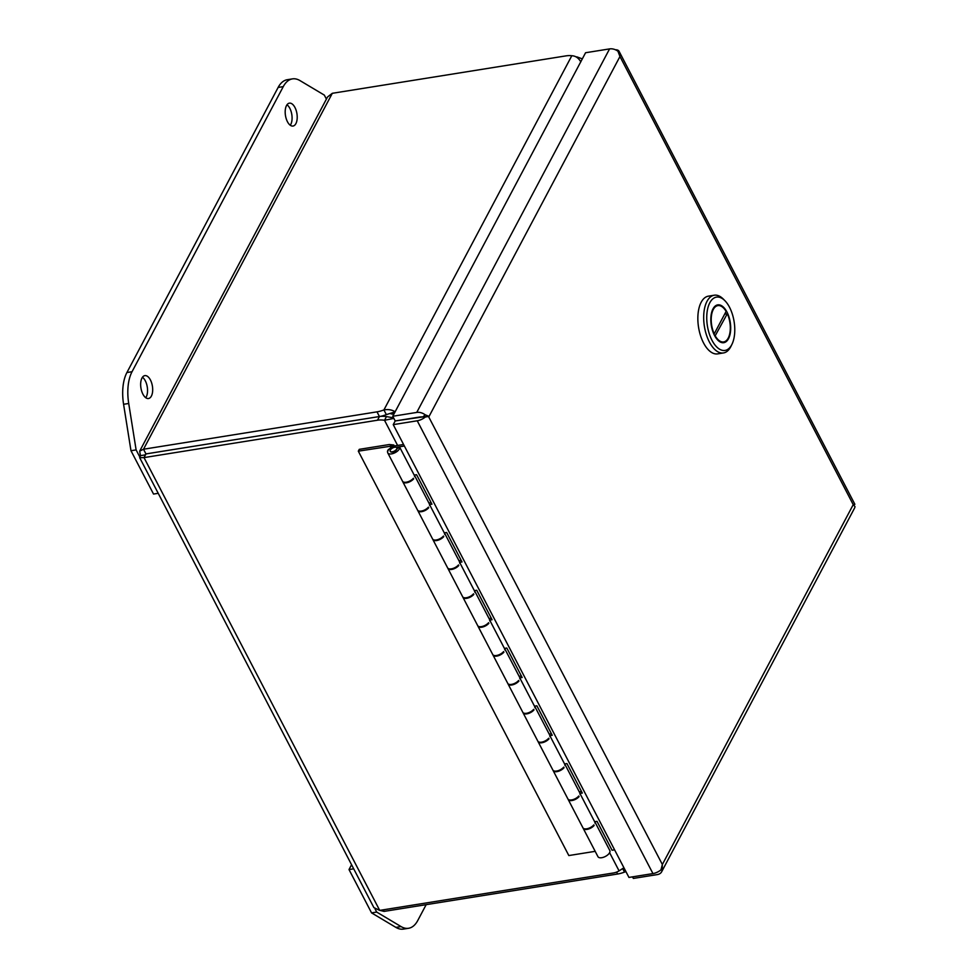 <?xml version="1.0" encoding="UTF-8"?>
<svg xmlns="http://www.w3.org/2000/svg" width="978" height="978" viewBox="0 0 978 978"><rect width="100%" height="100%" fill="white"/><g stroke="black" fill="none" stroke-linecap="round" stroke-linejoin="round"><path stroke-width="1.47" d="M714.233 295.222L708.402 296.163A29.23 14.646 80.9 0 0 701.177 302.263A29.23 14.646 80.9 0 0 700.517 335.576A29.23 14.646 80.9 0 0 717.644 353.877L723.475 352.948A29.23 14.646 -99.1 0 1 706.348 334.635A29.23 14.646 -99.1 0 1 707.008 301.322A29.23 14.646 -99.1 0 1 714.233 295.222A29.23 14.646 -99.1 0 1 723.463 299.219L725.016 300.808A27.005 13.533 -99.1 0 1 731.972 344.28A27.005 13.533 -99.1 0 1 731.703 344.806A27.005 13.533 -99.1 0 1 711.996 340.307A27.005 13.533 -99.1 0 1 709.808 302.752A27.005 13.533 -99.1 0 1 725.016 300.808M731.972 344.28L730.994 346.273A29.23 14.646 -99.1 0 1 730.7 346.848A29.23 14.646 -99.1 0 1 723.475 352.948M728.512 338.681A19.144 9.584 80.9 0 0 728.952 316.872A19.144 9.584 80.9 0 0 717.73 304.879A19.144 9.584 80.9 0 0 712.999 308.877A19.144 9.584 80.9 0 0 712.571 330.698A19.144 9.584 80.9 0 0 723.781 342.679A19.144 9.584 80.9 0 0 728.512 338.681M716.654 305.808A19.144 9.584 80.9 0 0 715.896 305.576M713.304 309.451A18.399 9.218 -99.1 0 1 717.852 305.613A18.399 9.218 -99.1 0 1 726.116 311.395L714.209 333.853A18.399 9.218 -99.1 0 1 713.304 309.451M721.825 342.606A19.144 9.584 80.9 0 0 722.473 342.141M724.661 314.134L727.314 313.718L714.942 336.236M727.314 313.718A18.399 9.218 -99.1 0 1 723.671 341.945A18.399 9.218 -99.1 0 1 715.407 336.163M383.278 909.821L384.097 911.398L379.88 910.371M139.671 457.68L373.889 907.608L379.709 910.396L143.998 457.606L139.683 457.68L140.441 455.65L139.683 451.139L143.509 449.232L145.954 453.914L143.998 457.606L377.496 420.21A20.844 15.025 27.9 0 1 384.513 420.283L386.469 416.604A20.844 15.025 -152.1 0 0 379.44 416.53L145.954 453.926L145.575 454.831M377.496 420.21L379.44 416.53A20.844 9.976 -27.5 0 0 386.347 414.623L383.914 409.941A20.844 9.976 152.5 0 1 377.007 411.848L143.509 449.232L332.312 93.301L327.532 96.981L139.683 451.139M576.971 57.445L577.228 56.981A20.844 15.025 -152.1 0 0 575.92 56.797M384.097 911.398L617.595 874.014A20.844 9.976 -27.5 0 0 624.502 872.107L622.766 868.757M140.441 455.65L144.854 454.941M609.612 852.682L619.074 870.872A20.844 15.025 27.9 0 1 613.206 873.012L379.709 910.396M332.312 93.301L565.81 55.905A20.844 9.976 152.5 0 1 571.8 55.746L383.914 409.941C388.132 409.122 391.897 409.745 395.198 411.811M577.228 56.981L582.326 58.888M625.908 871.581L624.502 872.107M619.074 870.872L623.915 867.755M393.865 418.401L384.513 420.283L397.606 445.43M580.81 61.895C578.548 57.922 575.541 55.868 571.8 55.746M377.007 411.848L379.44 416.53L145.954 453.914M386.469 416.604L392.202 417.606M386.347 414.623L395.088 411.86M390.87 413.816A20.844 12.677 65.1 0 0 392.056 414.024L394.562 412.85M393.841 414.22L392.056 414.024M150.429 379.977A11.589 5.807 80.9 0 0 144.842 375.625A11.589 5.807 80.9 0 0 140.746 382.471A11.589 5.807 80.9 0 0 142.91 394.171A11.589 5.807 80.9 0 0 148.497 398.523A11.589 5.807 80.9 0 0 152.592 391.677A11.589 5.807 80.9 0 0 150.429 379.977M145.746 397.716A11.589 5.807 80.9 0 0 145.294 380.797A11.589 5.807 80.9 0 0 142.458 377.251M294.965 107.507A11.589 5.807 80.9 0 0 289.366 103.155A11.589 5.807 80.9 0 0 285.283 110.001A11.589 5.807 80.9 0 0 287.434 121.7A11.589 5.807 80.9 0 0 293.033 126.04A11.589 5.807 80.9 0 0 297.116 119.194A11.589 5.807 80.9 0 0 294.965 107.507M290.27 125.245A11.589 5.807 80.9 0 0 289.83 108.326A11.589 5.807 80.9 0 0 286.994 104.78M139.683 456.775L136.113 449.904L128.717 403.474A37.091 18.582 -99.1 0 1 132.042 371.713L283.265 86.626A37.091 18.582 -99.1 0 1 292.434 78.888A37.091 18.582 -99.1 0 1 299.989 80.599L324.317 95.098L326.407 99.108M292.434 78.888L287.3 79.707A37.091 18.582 80.9 0 0 278.131 87.445L126.908 372.545A37.091 18.582 80.9 0 0 123.583 404.293L130.979 450.724L136.113 449.904M130.979 450.724L153.534 494.061L158.216 493.303M426.163 904.662L417.74 920.542A37.091 18.582 -99.1 0 1 408.572 928.281A37.091 18.582 -99.1 0 1 401.029 926.569L376.701 912.071L375.112 909.039M353.694 868.819L349.012 869.564L371.567 912.89L376.701 912.071M371.567 912.89L395.894 927.389A37.091 18.582 80.9 0 0 403.437 929.1L408.572 928.281M351.579 864.723L349.012 869.564M387.765 452.887L402.496 481.188A6.675 3.191 -27.5 0 0 406.249 482.203A6.675 3.191 -27.5 0 0 413.376 478.279L413.682 478.853A6.675 3.191 152.5 0 1 406.555 482.777A6.675 3.191 152.5 0 1 402.789 481.775L417.533 510.076A6.675 3.191 -27.5 0 0 421.286 511.078A6.675 3.191 -27.5 0 0 428.413 507.154L428.719 507.741A6.675 3.191 152.5 0 1 421.591 511.665A6.675 3.191 152.5 0 1 417.826 510.65L432.569 538.964A6.675 3.191 -27.5 0 0 436.322 539.966A6.675 3.191 -27.5 0 0 443.45 536.042L443.755 536.616A6.675 3.191 152.5 0 1 436.628 540.541A6.675 3.191 152.5 0 1 432.863 539.538L447.606 567.851A6.675 3.191 -27.5 0 0 451.359 568.854A6.675 3.191 -27.5 0 0 458.486 564.929L458.792 565.504A6.675 3.191 152.5 0 1 451.665 569.428A6.675 3.191 152.5 0 1 447.9 568.426L462.643 596.739A6.675 3.191 -27.5 0 0 466.396 597.741A6.675 3.191 -27.5 0 0 473.523 593.817L473.829 594.392A6.675 3.191 152.5 0 1 466.702 598.316A6.675 3.191 152.5 0 1 462.936 597.313L477.68 625.614A6.675 3.191 -27.5 0 0 481.433 626.629A6.675 3.191 -27.5 0 0 488.56 622.705L488.866 623.279A6.675 3.191 152.5 0 1 481.738 627.204A6.675 3.191 152.5 0 1 477.973 626.201L492.716 654.502A6.675 3.191 -27.5 0 0 496.469 655.505A6.675 3.191 -27.5 0 0 503.597 651.58L503.902 652.167A6.675 3.191 152.5 0 1 496.775 656.091A6.675 3.191 152.5 0 1 493.01 655.077L507.753 683.39A6.675 3.191 -27.5 0 0 511.506 684.392A6.675 3.191 -27.5 0 0 518.633 680.468L518.939 681.043A6.675 3.191 152.5 0 1 511.812 684.967A6.675 3.191 152.5 0 1 508.047 683.964L522.79 712.277A6.675 3.191 -27.5 0 0 526.543 713.28A6.675 3.191 -27.5 0 0 533.67 709.356L533.976 709.93A6.675 3.191 152.5 0 1 526.849 713.854A6.675 3.191 152.5 0 1 523.083 712.852L537.827 741.165A6.675 3.191 -27.5 0 0 541.58 742.168A6.675 3.191 -27.5 0 0 548.707 738.243L549.013 738.818A6.675 3.191 152.5 0 1 541.885 742.742A6.675 3.191 152.5 0 1 538.12 741.74L552.863 770.041A6.675 3.191 -27.5 0 0 556.616 771.055A6.675 3.191 -27.5 0 0 563.744 767.131L564.049 767.706A6.675 3.191 152.5 0 1 556.922 771.63A6.675 3.191 152.5 0 1 553.157 770.627L567.9 798.928A6.675 3.191 -27.5 0 0 571.653 799.931A6.675 3.191 -27.5 0 0 578.78 796.006L579.086 796.593A6.675 3.191 152.5 0 1 571.959 800.517A6.675 3.191 152.5 0 1 568.194 799.515L582.937 827.816A6.675 3.191 -27.5 0 0 586.69 828.818A6.675 3.191 -27.5 0 0 593.817 824.894L594.123 825.481A6.675 3.191 152.5 0 1 586.996 829.393A6.675 3.191 152.5 0 1 583.23 828.39L597.974 856.704A6.675 3.191 -27.5 0 0 601.727 857.706A6.675 3.191 -27.5 0 0 607.949 854.699A6.675 3.191 -27.5 0 0 609.82 850.542L595.076 822.229A6.675 3.191 152.5 0 1 595.223 823.378L594.93 822.804A6.675 3.191 -27.5 0 0 594.954 822.302L580.223 793.989A6.675 3.191 152.5 0 1 580.186 794.491L579.893 793.916A6.675 3.191 -27.5 0 0 579.746 792.767L565.003 764.454A6.675 3.191 152.5 0 1 565.15 765.615L564.856 765.028A6.675 3.191 -27.5 0 0 564.881 764.527L550.149 736.226A6.675 3.191 152.5 0 1 550.113 736.727L549.819 736.153A6.675 3.191 -27.5 0 0 549.673 734.991L534.929 706.691A6.675 3.191 152.5 0 1 535.076 707.84L534.783 707.265A6.675 3.191 -27.5 0 0 534.807 706.764L520.076 678.451A6.675 3.191 152.5 0 1 520.039 678.952L519.746 678.377A6.675 3.191 -27.5 0 0 519.599 677.228L504.856 648.915A6.675 3.191 152.5 0 1 505.003 650.064L504.709 649.49A6.675 3.191 -27.5 0 0 504.734 648.989L490.002 620.688A6.675 3.191 152.5 0 1 489.966 621.189L489.672 620.602A6.675 3.191 -27.5 0 0 489.526 619.453L474.782 591.152A6.675 3.191 152.5 0 1 474.929 592.301L474.636 591.727A6.675 3.191 -27.5 0 0 474.66 591.225L459.929 562.912A6.675 3.191 152.5 0 1 459.892 563.414L459.599 562.839A6.675 3.191 -27.5 0 0 459.452 561.678L444.709 533.377A6.675 3.191 152.5 0 1 444.856 534.526L444.562 533.951A6.675 3.191 -27.5 0 0 444.587 533.45L429.855 505.137A6.675 3.191 152.5 0 1 429.819 505.638L429.525 505.064A6.675 3.191 -27.5 0 0 429.379 503.914L414.635 475.601A6.675 3.191 152.5 0 1 414.782 476.763L414.489 476.176A6.675 3.191 -27.5 0 0 414.513 475.675L399.782 447.374A6.675 3.191 -27.5 0 1 391.518 453.89A6.675 3.191 -27.5 0 1 387.765 452.887A6.675 3.191 -27.5 0 1 387.606 451.738L387.459 451.445A6.675 3.191 152.5 0 1 388.572 449.354L387.606 451.738M403.572 444.477L395.846 445.711A6.675 3.191 -27.5 0 0 388.718 449.635M394.733 447.239A3.704 1.773 152.5 0 1 396.824 447.802A3.704 1.773 152.5 0 1 395.784 450.112A3.704 1.773 152.5 0 1 392.325 451.787A3.704 1.773 152.5 0 1 390.234 451.225A3.704 1.773 152.5 0 1 391.286 448.914A3.704 1.773 152.5 0 1 394.733 447.239M399.782 447.374L397.068 448.45A3.704 1.773 152.5 0 1 392.471 452.068A3.704 1.773 152.5 0 1 390.393 451.518A3.704 1.773 152.5 0 1 390.332 451.359M579.269 791.862L581.494 791.508M549.196 734.087L551.421 733.732M519.122 676.324L521.347 675.969M489.049 618.548L491.274 618.194M458.975 560.785L461.2 560.418M428.902 503.01L431.127 502.655M614.587 849.833L612.069 850.237L597.032 821.349L594.661 821.728A6.675 3.191 152.5 0 1 595.076 822.229M396.224 447.313L404.379 446.017M579.917 793.415L582.301 793.036L566.959 763.573L564.587 763.952A6.675 3.191 152.5 0 1 565.003 764.454M549.844 735.652L552.228 735.273L536.885 705.81L534.514 706.189A6.675 3.191 152.5 0 1 534.929 706.691M519.77 677.876L522.154 677.497L506.812 648.035L504.44 648.414A6.675 3.191 152.5 0 1 504.856 648.915M489.697 620.113L492.081 619.722L476.738 590.26L474.367 590.651A6.675 3.191 152.5 0 1 474.782 591.152M459.623 562.338L462.007 561.959L446.665 532.497L444.293 532.876A6.675 3.191 152.5 0 1 444.709 533.377M429.55 504.562L431.934 504.183L416.591 474.721L414.22 475.1A6.675 3.191 152.5 0 1 414.635 475.601M388.572 449.354L387.459 451.445M595.174 851.337L568.829 855.554L358.315 451.164L359.281 449.342L389.293 444.538L393.792 444.99L394.354 446.078M393.792 444.99L392.753 446.701M358.315 451.164L392.973 445.858M392.704 446.591L391.102 446.164M390.136 446.066L390.98 447.692M393.119 446.151L391.249 446.457M427.667 416.579L419.745 417.019M419.183 417.105L395.198 420.956L425.039 416.604M615.419 49.768A9.01 4.315 152.5 0 1 619.037 51.259A9.01 4.315 152.5 0 1 619.147 51.528L619.954 56.516L617.962 51.259A9.01 6.504 -152.1 0 0 609.575 48.9L585.577 52.739L392.753 416.261L395.198 420.943L393.242 424.635L628.952 877.425L652.949 873.586A9.01 4.315 -27.5 0 0 660.981 869.845L662.35 864.503L662.167 870.114A9.01 6.504 27.9 0 1 661.641 871.789A9.01 6.504 27.9 0 1 657.338 874.589L633.341 878.427L632.521 876.85M619.966 56.516A9.01 4.315 152.5 0 1 619.954 56.516L429.085 416.371A9.01 4.315 152.5 0 1 429.073 416.384A9.01 6.504 27.9 0 1 429.085 416.371L427.924 416.542M661.641 871.789L854.466 508.267A9.01 6.504 -152.1 0 0 854.992 506.592L853.256 504.66A9.01 6.504 -152.1 0 0 853.232 504.648L853.244 504.66A9.01 4.315 -27.5 0 0 853.244 504.636L854.858 504.318A9.01 4.315 -27.5 0 0 854.748 504.049L619.037 51.259M428.498 416.469L662.363 864.503A9.01 4.315 -27.5 0 0 662.363 864.503L853.232 504.648L854.858 504.318L853.623 504.917M392.753 416.261L416.75 412.423A9.01 6.504 27.9 0 1 425.137 414.782L429.061 416.359L425.271 417.044A9.01 4.315 152.5 0 1 417.239 420.784L393.242 424.635M423.486 416.42L425.271 417.044M425.137 414.782L423.486 416.408M619.147 51.528L618.341 51.92M661.006 869.772L662.167 870.114M617.595 874.014L616.605 872.107M278.131 87.445L283.265 86.626M126.908 372.545L132.042 371.713M123.583 404.293L128.717 403.474M395.894 927.389L401.029 926.569M853.232 504.648L619.954 56.516M609.575 48.9L416.75 412.423M417.239 420.784L652.949 873.586M715.236 306.041L717.852 305.613M721.055 342.361L723.671 341.945M145.453 454.856L144.573 455.137L145.306 454.562M390.442 417.386L392.215 417.606M397.141 448.425L396.824 447.802"/></g></svg>

